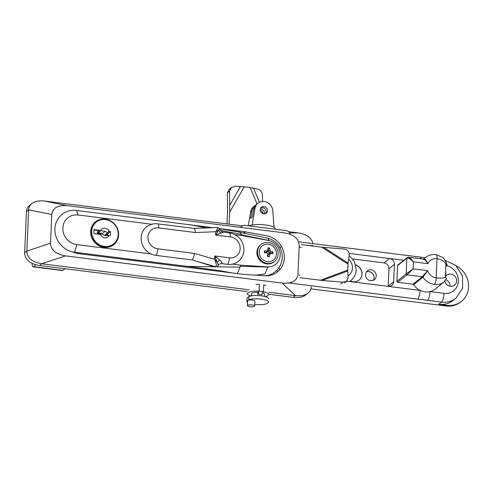 <?xml version="1.0" encoding="UTF-8"?>
<svg xmlns="http://www.w3.org/2000/svg" width="493" height="493" viewBox="0 0 493 493"><rect width="100%" height="100%" fill="white"/><g stroke="black" fill="none" stroke-linecap="round" stroke-linejoin="round"><path stroke-width="0.74" d="M39.532 265.53C29.925 263.897 24.964 259.675 24.65 252.866L26.449 211.62C26.585 209.057 27.639 206.968 29.617 205.353L31.805 203.597C29.826 205.211 28.773 207.3 28.637 209.864L51.771 214.498L50.52 243.197C50.834 250.013 55.795 254.234 65.403 255.867L282.144 283.062C291.788 283.845 297.063 280.905 297.963 274.244L299.214 245.545C298.906 238.729 293.945 234.508 284.332 232.875L67.59 205.686C57.946 204.897 52.677 207.836 51.771 214.498L50.52 243.197C50.834 250.013 55.795 254.234 65.403 255.867L282.144 283.062C291.788 283.845 297.063 280.905 297.963 274.244L299.214 245.545C298.906 238.729 293.945 234.508 284.332 232.875L67.59 205.686C57.946 204.897 52.677 207.836 51.771 214.498L28.637 209.864L26.838 251.103C27.152 257.919 32.113 262.14 41.72 263.773L65.403 255.867L41.72 263.773L249.199 289.804L41.72 263.773C32.113 262.14 27.152 257.919 26.838 251.103L28.637 209.864C28.773 207.3 29.826 205.211 31.805 203.597C34.824 201.273 39.046 200.423 44.456 201.045L242.396 225.874L44.456 201.045C39.046 200.423 34.824 201.273 31.805 203.597L29.617 205.353C27.639 206.968 26.585 209.057 26.449 211.62L28.637 209.864L26.449 211.62L24.65 252.866L26.838 251.103L50.52 243.197L26.838 251.103L24.65 252.866C24.964 259.675 29.925 263.897 39.532 265.53L41.72 263.773L39.532 265.53L247.313 291.597L39.532 265.53M295.436 295.603L269.024 292.294L295.436 295.603C300.847 296.225 305.068 295.375 308.094 293.052C310.066 291.437 311.12 289.348 311.256 286.79C311.12 289.348 310.066 291.437 308.094 293.052C305.068 295.375 300.847 296.225 295.436 295.603L293.249 297.365L268.938 294.315L293.249 297.365L295.436 295.603L282.144 283.062L295.436 295.603M263.447 291.591L259.139 291.049L263.447 291.591M305.906 294.808C302.881 297.131 298.659 297.982 293.249 297.365C298.659 297.982 302.881 297.131 305.906 294.808L308.094 293.052L305.906 294.808M312.944 243.634C311.594 237.805 306.671 234.224 298.173 232.875L289.588 232.875L298.173 232.875L288.43 231.655L298.173 232.875C306.671 234.224 311.594 237.805 312.944 243.634M264.803 275.766A20.817 19.19 51.2 0 0 277.541 271.84A20.817 19.19 51.2 0 0 283.42 251.06A20.817 19.19 51.2 0 0 266.547 235.759L245.613 231.87L243.986 233.177L245.613 231.87L266.547 235.759A20.817 19.19 51.2 0 1 283.42 251.06A20.817 19.19 51.2 0 1 277.541 271.84A20.817 19.19 51.2 0 1 264.803 275.766L243.752 274.391L79.478 253.778A22.08 20.355 51.2 0 1 74.381 252.496A22.08 20.355 51.2 0 0 79.478 253.778L243.752 274.391L264.803 275.766M219.582 228.604L245.613 231.87L219.582 228.604M90.7 231.464A14.661 13.514 -128.8 0 1 95.476 221.782A14.661 13.514 -128.8 0 1 115.196 224.746A14.661 13.514 -128.8 0 1 113.84 244.639A14.661 13.514 -128.8 0 1 98.594 245.496A14.661 13.514 -128.8 0 1 90.7 231.464M219.607 228.678L239.875 232.203L241.915 235.537L268.993 240.596A13.736 12.664 51.2 0 1 280.209 255.238A13.736 12.664 51.2 0 1 267.841 266.916L240.621 265.16L240.06 267.132L240.319 266.263L267.822 267.089L264.975 273.954L256.07 275.193M241.915 235.537L235.05 234.68M151.869 224.241L78.159 214.997A15.388 14.18 -128.8 0 0 62.857 227.969A15.388 14.18 -128.8 0 0 76.865 244.62L151.012 253.92M232.499 264.143L240.621 265.16M231.796 272.888C224.746 271.396 209.882 269.221 187.204 266.374L74.683 252.256A21.723 20.022 -128.8 0 1 56.054 236.702A21.723 20.022 -128.8 0 1 61.995 214.412A21.723 20.022 -128.8 0 1 76.507 210.437L212.729 227.68M112.909 245.323A14.661 13.514 51.2 0 0 113.575 244.627M266.534 237.953C267.582 237.885 268.395 238.735 268.975 240.498L269.005 240.59M220.482 230.434L241.49 234.366L241.915 235.5M240.06 267.132L237.306 273.578M240.621 265.197L240.319 266.263M81.881 254.08L76.908 253.297M64.928 268.716L62.851 270.38A5.429 1.522 -82.8 0 1 62.408 270.54L33.105 266.867A5.429 1.522 -82.8 0 0 33.549 266.707L62.851 270.38M35.897 264.821L33.549 266.707M32.125 263.435A5.429 1.522 -82.8 0 0 33.105 266.867M118.209 234.656A13.94 12.849 -128.8 0 1 97.793 243.782A13.94 12.849 -128.8 0 1 98.803 220.544A13.94 12.849 -128.8 0 1 118.209 234.656M118.56 234.853A14.482 13.348 -128.8 0 1 113.84 244.411A14.482 13.348 -128.8 0 1 94.366 241.484A14.482 13.348 -128.8 0 1 95.704 221.838A14.482 13.348 -128.8 0 1 110.759 220.993A14.482 13.348 -128.8 0 1 118.56 234.853M106.439 233.861L107.64 234.009L107.573 235.574L104.399 235.155M107.591 235.05L105.317 234.76M100.554 234.163L97.374 233.762M107.622 234.341L106.081 234.144M101.324 233.553L97.922 233.121M104.196 235.155A1.627 1.504 51.2 0 0 105.212 234.847L107.801 232.764L105.083 231.42L102.686 233.343M98.28 232.838L101.848 233.281M97.38 233.553A1.085 0.998 51.2 0 0 97.46 233.491L99.919 231.519A1.085 0.998 51.2 0 0 100.276 230.798L93.972 230.009M100.541 234.458A7.463 1.997 2.5 0 0 100.942 234.613L101.373 233.509L104.214 235.346A7.463 1.997 2.5 0 0 109.15 235.537L110.364 235.691L110.537 231.679L109.329 231.531A4.979 4.591 -128.8 0 0 105.145 228.204A4.979 4.591 -128.8 0 0 100.714 230.447L93.99 229.602L93.812 233.614L100.541 234.458A4.979 4.591 -128.8 0 0 104.726 237.786A4.979 4.591 -128.8 0 0 109.15 235.537M97.361 234.058L97.472 231.5L99.192 231.716A1.085 0.998 51.2 0 0 99.919 231.519M109.329 231.531A7.463 1.997 -177.5 0 1 108.497 231.562L107.801 232.764M100.714 230.447A7.463 1.997 -177.5 0 0 105.083 231.42M110.537 231.679L107.64 234.009M214.572 266.953L209.556 265.314L214.572 266.953L215.842 266.805A1.812 1.67 51.2 0 0 217.321 266.534L218.898 264.476A4.523 4.172 51.2 0 1 221.918 263.65L227.489 264.347A16.287 15.018 51.2 0 0 238.378 261.364C241.823 258.486 243.678 254.764 243.943 250.197C243.487 240.67 238.606 234.878 229.307 232.825A5.429 1.522 -82.8 0 1 230.268 236.893L215.62 235.056L215.761 231.741L195.351 232.511C195.21 230.021 194.76 228.647 193.983 228.395L193.903 228.388M195.351 232.511L158.734 227.92A5.429 1.522 97.2 0 0 157.772 223.847C153.533 223.372 149.755 224.42 146.433 226.99A16.287 15.018 51.2 0 0 141.127 237.743A16.287 15.018 51.2 0 0 155.954 255.374L192.153 259.916L209.889 265.425M217.77 265.943C218.276 265.289 218.097 264.106 217.24 262.405A4.523 2.003 151.7 0 1 219.958 260.101L214.708 255.966L229.356 257.802A5.429 1.522 97.2 0 1 227.489 264.347M217.24 262.405L214.708 255.966L214.56 259.275L217.24 262.405M219.958 260.101C221.616 261.61 222.269 262.794 221.918 263.65M215.842 266.805C216.655 265.635 216.23 263.12 214.56 259.275L194.433 253.42C193.946 256.637 193.188 258.8 192.153 259.916M223.292 232.283L221.147 232.887A4.523 3.513 49.3 0 1 218.658 229.929L219.385 228.98M221.147 232.887L215.62 235.056L218.658 229.929L215.761 231.741C217.425 229.072 218.116 227.655 217.838 227.489L219.656 228.814C220.26 230.662 221.517 231.753 223.434 232.086L229.307 232.825M215.768 266.787L200.022 262.208M257.093 203.929L250.13 187.525L244.226 186.785L229.615 212.236L229.097 224.21M262.461 201.483L262.424 195.16C262.122 192.054 260.563 190.027 257.74 189.078L250.13 187.525M262.498 211.978L262.467 213.531M229.615 212.236L229.67 191.05L227.353 192.917L227.47 212.089L226.996 223.945M244.226 186.785L235.327 186.268L231.414 187.488L229.67 191.05M231.414 187.488L229.097 189.355L227.353 192.917M248.262 225.8L250.61 211.879A9.41 8.677 -128.8 0 1 253.562 206.77L254.93 205.667A9.41 8.677 -128.8 0 0 251.978 210.782L250.697 218.393L252.336 217.074L253.618 209.463A9.41 8.677 51.2 0 1 256.57 204.355L257.938 203.252A9.41 8.677 -128.8 0 1 267.224 202.438A9.41 8.677 -128.8 0 1 272.777 210.597L274.077 227.402M254.93 205.667A9.41 8.677 -128.8 0 1 255.793 205.063M260.353 208.977A3.802 3.506 -128.8 0 1 264.328 213.925M265.468 213.66A3.802 3.506 51.2 0 0 260.859 207.923M260.23 210.228A3.802 3.506 -128.8 0 1 263.083 213.777M260.224 209.79A3.802 3.506 -128.8 0 1 266.577 208.046A3.802 3.506 -128.8 0 1 262.276 213.426A3.802 3.506 -128.8 0 1 260.224 209.79M252.182 225.005L254.986 208.366A9.41 8.677 -128.8 0 1 257.938 203.252M275.223 229.183L275.23 229.005A14.297 3.821 -177.5 0 0 264.944 224.87A14.297 3.821 -177.5 0 0 248.811 225.868M267.132 228.167A14.297 3.821 -177.5 0 0 263.034 227.655M373.176 280.351A5.614 5.17 51.2 0 0 374.045 277.688A5.614 5.17 51.2 0 0 366.41 271.933M423.37 259.158L425.311 257.592A15.388 14.18 51.2 0 0 423.746 259.078C424.972 258.8 426.359 260.335 427.912 263.675L413.473 261.863L413.165 268.833L406.99 274.835L422.291 276.758L427.604 270.645L422.957 277.183A15.388 14.18 51.2 0 0 434.302 284.399A5.429 1.522 -82.8 0 0 436.169 277.849C440.298 278.342 443.392 278.181 445.456 277.374C446.522 277.99 446.738 278.594 446.103 279.186M434.302 284.399C438.178 284.837 441.327 284.116 443.755 282.243L446.411 278.81M445.777 266.67L447.034 265.16L446.036 264.131C444.138 261.087 441.13 259.269 437.008 258.683A9.952 9.176 51.2 0 0 427.912 263.675C425.94 260.52 424.319 259.071 423.049 259.33M425.311 257.592C428.454 255.152 432.034 254.16 436.046 254.616L436.046 254.616A5.429 1.522 -82.8 0 1 437.008 258.683L436.169 277.849A9.952 9.176 51.2 0 1 427.604 270.645L413.165 268.833L406.164 273.855A0.906 0.832 -128.8 0 0 406.99 274.835L397.697 282.304L412.992 284.227A0.906 0.832 -128.8 0 1 413.664 284.652A15.388 14.18 51.2 0 0 420.098 290.371A15.388 14.18 51.2 0 0 429.995 291.616A15.388 14.18 51.2 0 0 435.288 289.046L443.755 282.243M445.333 277.3A15.388 14.18 51.2 0 0 445.561 271.594M446.036 264.131A15.388 4.11 -177.5 0 0 445.888 264.045L445.315 277.288A15.388 4.11 2.5 0 1 445.456 277.374M423.604 259.189L423.653 259.164A0.906 0.832 51.2 0 0 423.746 259.078L408.37 257.272C409.769 257.605 411.47 259.139 413.473 261.863C410.355 258.911 408.149 257.679 406.848 258.178L397.555 265.641L396.871 281.324A0.906 0.832 -128.8 0 0 397.697 282.304M350.406 281.035A9.053 8.344 51.2 0 0 359.058 280.123A9.053 8.344 51.2 0 0 362.01 274.145A9.053 8.344 51.2 0 0 355.675 264.809M388.164 286.365A5.429 5.004 51.2 0 0 388.176 286.193L388.934 268.765A5.429 5.004 51.2 0 0 383.992 262.886L352.859 258.985M376.233 275.932A5.614 5.17 51.2 0 0 373.207 270.558A5.614 5.17 51.2 0 0 367.371 270.885A5.614 5.17 51.2 0 0 366.854 278.502A5.614 5.17 51.2 0 0 374.403 279.636A5.614 5.17 51.2 0 0 376.233 275.932M269.757 275.433A18.937 17.773 -38.5 0 0 271.729 273.972M277.75 271.674L276.77 270.287M279.858 247.548L281.509 246.623M346.653 281.158L388.244 286.378A5.429 5.004 -128.8 0 0 391.873 285.379A5.429 5.004 -128.8 0 0 393.642 281.799L394.406 264.371A5.429 5.004 -128.8 0 0 389.464 258.498L349.112 253.433M301.235 247.431L299.146 247.166M298.949 275.174L300.021 275.31M278.625 268.081L279.987 269.455M388.244 286.378L420.098 290.371A7.241 2.034 97.2 0 1 417.602 299.097L288.997 282.964M298.629 241.835L420.024 257.063A7.241 2.034 97.2 0 1 421.102 258.874M397.555 265.641A0.906 0.832 -128.8 0 1 397.851 265.049L407.144 257.58A0.906 0.832 -128.8 0 0 406.848 258.178L406.164 273.855L396.871 281.324M444.969 260.218L455.957 265.622L462.551 276.037L462.637 288.183L456.031 298.123A21.723 20.022 -128.8 0 1 441.518 302.098L427.505 300.342A7.241 2.034 -82.8 0 0 429.995 291.616L444.008 293.372A7.241 2.034 97.2 0 1 441.518 302.098L438.782 304.298L446.972 305.321A21.723 20.022 51.2 0 0 461.485 301.346A21.723 20.022 51.2 0 0 456.204 265.85M310.917 288.873L446.147 305.98A21.723 20.022 51.2 0 0 460.665 302.006L461.485 301.346M445.487 276.598A6.335 5.842 -128.8 0 1 446.683 275.248A6.335 5.842 -128.8 0 1 455.199 276.53A6.335 5.842 -128.8 0 1 454.614 285.127A6.335 5.842 -128.8 0 1 444.803 281.263M456.031 298.123L453.301 300.317A21.723 20.022 -128.8 0 1 438.782 304.298M450.121 286.248A6.335 5.842 51.2 0 0 450.121 286.217A6.335 5.842 51.2 0 0 445.918 279.771M359.003 280.166A9.053 8.344 51.2 0 0 361.899 274.237A9.053 8.344 51.2 0 0 355.712 264.951M240.381 227.359L241.564 226.41A5.429 5.004 51.2 0 1 245.194 225.418L285.7 230.496A5.429 5.004 51.2 0 1 290.352 234.366M239.697 232.172L239.746 231.137M241.564 226.41A5.429 5.004 51.2 0 0 240.652 227.396M244.053 231.673L243.986 233.232M261.037 244.473L260.433 244.953A10.858 10.014 51.2 0 0 259.435 259.688A10.858 10.014 51.2 0 0 274.04 261.888L274.638 261.401A10.858 10.014 51.2 0 0 278.181 254.234A10.858 10.014 51.2 0 0 272.333 243.838A10.858 10.014 51.2 0 0 261.037 244.473A10.858 10.014 51.2 0 0 260.033 259.207A10.858 10.014 51.2 0 0 274.638 261.401M267.779 253.864L266.959 252.897L264.316 252.669L264.396 250.851L267.046 250.875L267.939 250.124L267.921 247.819L269.72 248.047L269.936 250.37L270.756 251.344L272.956 251.923L272.875 253.741L270.663 253.359L268.79 253.71L268.174 254.45L269.776 254.117L269.338 256.779L267.539 256.557L267.779 253.864M264.347 252.083L266.405 252.342L267.224 251.892L267.939 250.124M259.219 251.855A9.053 8.344 -128.8 0 1 267.317 244.158A9.053 8.344 -128.8 0 1 276.345 252.182A9.053 8.344 -128.8 0 1 268.365 261.715A9.053 8.344 -128.8 0 1 259.219 251.855M270.663 253.359L269.776 254.117M271.612 253.513L271.637 253.001L272.956 251.923M271.637 253.001L269.11 252.681L270.756 251.344M268.081 256.619L268.174 254.45M269.11 252.681L268.297 251.713L268.408 249.119L267.945 249.057M268.408 249.119L269.72 248.047M254.745 304.409A10.858 2.903 -177.5 0 0 266.713 303.737L268.593 302.227A10.858 2.903 -177.5 0 0 268.593 302.215A10.858 2.903 -177.5 0 0 260.994 299.097A10.858 2.903 -177.5 0 0 248.768 299.744L246.894 301.248A10.858 2.903 -177.5 0 0 246.888 301.266A10.858 2.903 -177.5 0 0 247.591 302.357M254.678 305.962L254.893 301.087A3.617 0.968 -177.5 0 0 251.849 299.997A3.617 0.968 -177.5 0 0 247.831 300.496A3.617 0.968 -177.5 0 0 247.659 300.773L247.449 305.648A3.617 0.968 -177.5 0 0 250.487 306.738A3.617 0.968 -177.5 0 0 254.511 306.239A3.617 0.968 -177.5 0 0 254.678 305.962A3.617 0.968 -177.5 0 0 251.103 304.84A3.617 0.968 -177.5 0 0 247.449 305.648M268.734 298.918L268.734 298.9A10.858 2.903 -177.5 0 0 268.734 298.9A10.858 2.903 -177.5 0 0 261.136 295.788A10.858 2.903 -177.5 0 0 248.91 296.435L248.768 299.744M248.91 296.435L247.036 297.938L246.894 301.248L247.036 297.957A10.858 2.903 -177.5 0 0 247.036 297.969A10.858 2.903 -177.5 0 1 247.036 297.938M266.251 275.359L266.232 275.809M264.494 296.392L264.587 294.358A6.514 1.744 -177.5 0 0 262.079 292.86L261.993 294.777A6.514 1.744 2.5 0 0 257.685 294.235L257.765 292.318L259.127 291.221L259.429 284.43A10.858 2.903 -177.5 0 0 256.04 284.344M265.813 285.465A10.858 2.903 -177.5 0 0 263.737 284.966L263.441 291.764L262.079 292.86M257.765 292.318A6.514 1.744 -177.5 0 0 251.566 293.785L251.479 295.825M265.142 296.564A10.858 2.903 -177.5 0 0 267.052 296.071L268.925 294.561A10.858 2.903 -177.5 0 0 268.925 294.543A10.858 2.903 -177.5 0 0 263.441 291.764M247.227 293.6L247.227 293.581A10.858 2.903 -177.5 0 0 247.227 293.6A10.858 2.903 -177.5 0 0 250.82 295.936M247.227 293.581L249.101 292.078A10.858 2.903 -177.5 0 1 259.127 291.221M269.788 274.823L269.757 275.451L269.788 274.823M258.548 294.272L258.665 291.597M349.703 281.54A16.287 15.018 51.2 0 0 350.64 280.856C354.085 277.972 355.94 274.25 356.205 269.689L354.485 261.635L349.118 255.3M301.359 244.608L321.744 247.166L347.996 264.106L349.136 255.14C349.26 251.695 347.701 249.668 344.453 249.057L321.744 247.166M347.996 264.106L347.744 271.008L348.15 277.793L346.671 281.139L343.011 282.162L322.268 280.48L299.917 277.719M308.797 245.545L313.055 245.545L308.797 245.545M67.59 205.686L44.456 201.045L67.59 205.686M189.035 224.549L206.918 227.895M253.285 275.014L256.878 275.119M241.687 234.865L268.975 240.498M76.507 210.437L78.159 214.997M240.06 267.126L216.84 266.793M215.737 266.781L215.324 266.775M213.358 266.744L187.204 266.374M73.864 252.915L74.683 252.256L76.865 244.62M99.192 231.716L97.398 233.158M158.734 227.92A10.858 10.014 51.2 0 0 147.937 237.078A10.858 10.014 51.2 0 0 157.822 248.829L194.433 253.42M229.356 257.802A10.858 10.014 51.2 0 0 240.159 248.645A10.858 10.014 51.2 0 0 230.268 236.893M155.954 255.374A5.429 1.522 -82.8 0 0 157.822 248.829M259.497 202.272L253.482 188.104M240.535 186.477L229.756 205.254M251.978 210.782L250.61 211.879M254.986 208.366L253.618 209.463M412.992 284.227L422.291 276.758A0.906 0.832 51.2 0 1 422.957 277.183L413.664 284.652M403.767 260.292L389.464 258.498L383.992 262.886M427.505 300.342L417.602 299.097M446.843 265.795A14.482 13.348 -128.8 0 1 458.348 281.984A14.482 13.348 -128.8 0 1 444.008 293.372M394.406 264.371L388.934 268.765M393.642 281.799L388.176 286.193M446.147 305.98L446.972 305.321M266.405 252.342L267.046 250.875M268.297 251.713L269.936 250.37M348.033 275.907A10.858 10.014 51.2 0 0 352.421 268.137A10.858 10.014 51.2 0 0 348.6 259.207M340.688 284.03L343.011 282.162M323.716 247.369L348.089 263.096M347.744 271.008L322.268 280.48M347.738 270.078L320.302 280.277M265.992 275.809A19.184 19.184 0 0 0 267.471 238.168M240.553 232.523L266.978 237.977M61.175 215.071L61.995 214.412M112.077 245.828L113.84 244.411M93.941 223.249L95.704 221.838M100.239 234.421L101.373 233.509M193.946 228.388L217.838 227.489M157.772 223.847L193.983 228.395M447.034 265.16C447.157 263.65 443.829 257.857 442.307 257.272L436.046 254.616M408.37 257.272L407.144 257.58M420.024 257.063L425.182 257.697M346.671 281.139L344.354 283.007"/></g></svg>
